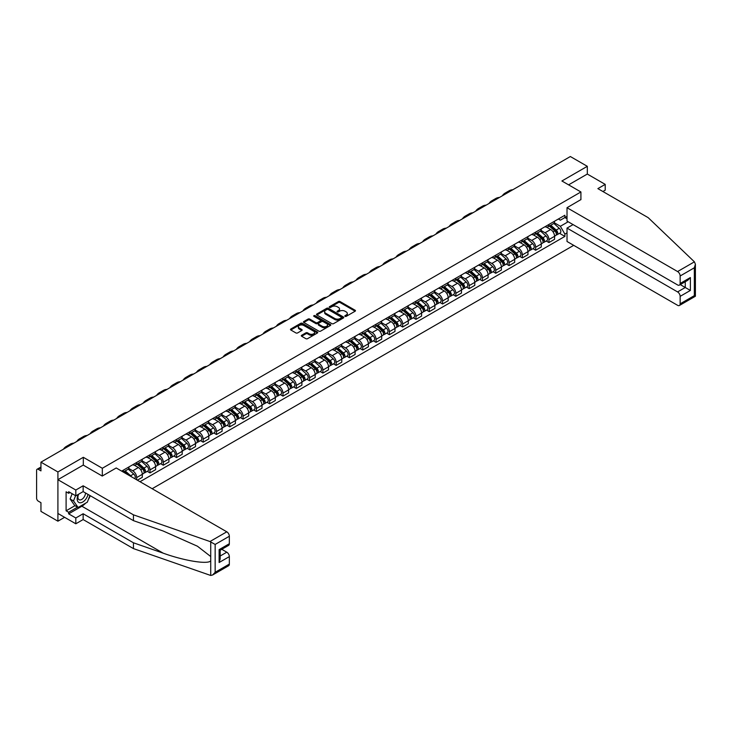 <?xml version="1.0" encoding="UTF-8"?>
<svg xmlns="http://www.w3.org/2000/svg" width="732" height="732" viewBox="0 0 732 732"><rect width="100%" height="100%" fill="white"/><g stroke="black" fill="none" stroke-linecap="round" stroke-linejoin="round"><path stroke-width="1.1" d="M345.056 316.352A0.833 0.476 0 0 0 346.227 316.352L355.121 311.219A1.18 0.686 0 0 0 355.468 310.734A1.18 0.686 0 0 0 355.121 310.249L340.06 301.557A1.18 0.686 0 0 0 338.385 301.557L329.492 306.69A0.833 0.476 0 0 0 330.663 307.367L331.816 306.699A3.788 2.187 0 0 1 337.168 306.699L338.422 307.422A3.788 2.187 0 0 1 339.529 308.968A3.788 2.187 0 0 1 338.422 310.514L337.278 311.182A0.833 0.476 0 0 0 338.449 311.859L339.593 311.192A3.788 2.187 0 0 1 344.955 311.192L346.209 311.914A3.788 2.187 0 0 1 347.316 313.461A3.788 2.187 0 0 1 346.209 315.007L345.056 315.675A0.833 0.476 0 0 0 345.056 316.352L345.056 315.675M301.648 335.274A1.18 0.686 0 0 0 301.3 335.759A1.18 0.686 0 0 0 301.648 336.244L305.875 338.687A1.18 0.686 0 0 0 307.55 338.687L317.423 332.987A1.18 0.686 0 0 0 317.77 332.502A1.18 0.686 0 0 0 317.423 332.017L302.362 323.324A1.18 0.686 0 0 0 300.687 323.324L290.814 329.025A1.18 0.686 0 0 0 290.467 329.501A1.18 0.686 0 0 0 290.814 329.986L295.92 332.932A1.18 0.686 0 0 0 297.585 332.932L301.813 330.498A1.18 0.686 0 0 0 302.16 330.013A1.18 0.686 0 0 0 301.813 329.528L299.287 328.064A3.166 1.83 0 0 1 298.354 326.774A3.166 1.83 0 0 1 300.312 325.09A3.166 1.83 0 0 1 303.762 325.484L313.68 331.203A3.166 1.83 0 0 1 314.604 332.502A3.166 1.83 0 0 1 312.646 334.185A3.166 1.83 0 0 1 309.197 333.792L307.55 332.84A1.18 0.686 0 0 0 305.875 332.84L301.648 335.274L301.648 336.244M102.324 468.27L83.32 457.299L57.91 471.966L40.946 462.167L570.347 156.529L587.311 166.32L561.902 180.987L580.915 191.967L102.324 468.27L102.324 476.001M331.898 323.654A1.18 0.686 0 0 0 333.572 323.654L343.445 317.953A1.18 0.686 0 0 0 343.793 317.478A1.18 0.686 0 0 0 343.445 316.993L328.384 308.291A1.18 0.686 0 0 0 326.71 308.291L316.837 314.001A1.18 0.686 0 0 0 316.489 314.476A1.18 0.686 0 0 0 316.837 314.961L331.898 323.654M314.275 316.526A0.833 0.476 0 0 1 315.117 316.645L315.117 315.666L330.434 324.505A1.18 0.686 0 0 1 330.782 324.99A1.18 0.686 0 0 1 330.434 325.466L320.561 331.175A1.18 0.686 0 0 1 318.887 331.175L303.826 322.473L308.053 320.049L308.053 319.07L303.826 321.513A1.18 0.686 0 0 0 303.478 321.988A1.18 0.686 0 0 0 303.826 322.473L303.826 321.513M308.053 320.049A1.18 0.686 0 0 1 309.718 320.049L309.718 319.07A1.18 0.686 0 0 0 308.053 319.07M309.718 319.07L315.831 322.592A1.18 0.686 0 0 0 317.505 322.592L320.305 320.973A1.18 0.686 0 0 0 320.653 320.497A1.18 0.686 0 0 0 320.305 320.012L313.946 316.343A0.833 0.476 0 0 1 315.117 315.666M57.91 471.966L57.91 521.184L40.946 511.394L40.946 502.674L38.302 501.155A2.416 1.391 -120 0 1 36.6 498.199L36.6 470.337A2.416 1.391 -120 0 1 37.103 469.239L40.946 467.016M152.155 488.72L573.714 245.339M57.91 521.184L64.608 517.323M40.946 462.167L40.946 470.886L38.302 469.358A2.416 1.391 -120 0 0 37.103 469.239M602.912 191.519L605.208 190.192L605.208 184.382L587.311 174.051L587.311 166.32M548.945 224.45A5.545 3.203 60 0 1 547.801 226.938L553.429 223.69A5.545 3.203 -120 0 0 554.572 221.201M540.966 230.415L545.029 232.767A5.545 3.203 60 0 1 548.945 239.556L554.572 236.308A5.545 3.203 -120 0 0 550.656 229.519L546.63 227.195M554.572 236.308L554.572 239.309L548.945 242.557L546.246 241.002M547.801 226.938A5.545 3.203 60 0 1 545.066 226.682M548.945 239.556L548.945 242.557M535.65 232.126A5.545 3.203 60 0 1 534.497 234.615L540.125 231.367A5.545 3.203 -120 0 0 541.277 228.878M532.951 248.679L535.65 250.234L541.277 246.986L541.277 243.985A5.545 3.203 -120 0 0 537.352 237.195L533.326 234.871M534.497 234.615A5.545 3.203 60 0 1 531.771 234.368M527.662 238.092L531.725 240.444A5.545 3.203 60 0 1 535.65 247.233L535.65 250.234M522.346 239.803A5.545 3.203 60 0 1 521.202 242.292L526.83 239.044A5.545 3.203 -120 0 0 527.973 236.555M519.656 256.356L522.346 257.911L527.973 254.663L527.973 251.662A5.545 3.203 -120 0 0 524.057 244.872L520.031 242.548M521.202 242.292A5.545 3.203 60 0 1 518.476 242.045M514.367 245.778L518.43 248.121A5.545 3.203 60 0 1 522.346 254.91L522.346 257.911M509.051 247.48A5.545 3.203 60 0 1 507.898 249.969L513.525 246.721A5.545 3.203 -120 0 0 514.678 244.232M506.352 264.032L509.051 265.597L514.678 262.349L514.678 259.338A5.545 3.203 -120 0 0 510.753 252.549L506.727 250.225M507.898 249.969A5.545 3.203 60 0 1 505.172 249.722M501.063 253.455L505.126 255.797A5.545 3.203 60 0 1 509.051 262.587L509.051 265.597M495.756 255.157A5.545 3.203 60 0 1 494.603 257.646L500.231 254.397A5.545 3.203 -120 0 0 501.374 251.909M493.057 271.718L495.756 273.274L501.383 270.026L501.383 267.024A5.545 3.203 -120 0 0 497.458 260.226L493.432 257.902M494.603 257.646A5.545 3.203 60 0 1 491.877 257.399M487.768 261.132L491.831 263.474A5.545 3.203 60 0 1 495.756 270.273L495.756 273.274M482.452 262.834A5.545 3.203 60 0 1 481.308 265.323L486.936 262.074A5.545 3.203 -120 0 0 488.079 259.586M479.753 279.395L482.452 280.951L488.079 277.702L488.079 274.701A5.545 3.203 -120 0 0 484.163 267.903L480.128 265.579M481.308 265.323A5.545 3.203 60 0 1 478.572 265.075M474.464 268.809L478.536 271.151A5.545 3.203 60 0 1 482.452 277.95L482.452 280.951M469.157 270.511A5.545 3.203 60 0 1 468.004 273.009L473.631 269.76A5.545 3.203 -120 0 0 474.784 267.262M466.458 287.072L469.157 288.628L474.784 285.379L474.784 282.378A5.545 3.203 -120 0 0 470.859 275.589L466.833 273.256M468.004 273.009A5.545 3.203 60 0 1 465.278 272.752M461.169 276.486L465.232 278.837A5.545 3.203 60 0 1 469.157 285.626L469.157 288.628M455.853 278.197A5.545 3.203 60 0 1 454.709 280.685L460.337 277.437A5.545 3.203 -120 0 0 461.48 274.948M453.154 294.749L455.853 296.304L461.48 293.056L461.48 290.055A5.545 3.203 -120 0 0 457.564 283.266L453.538 280.942M454.709 280.685A5.545 3.203 60 0 1 451.973 280.429M447.874 284.162L451.937 286.514A5.545 3.203 60 0 1 455.853 293.303L455.853 296.304M442.558 285.873A5.545 3.203 60 0 1 441.405 288.362L447.032 285.114A5.545 3.203 -120 0 0 448.185 282.625M439.859 302.426L442.558 303.981L448.185 300.733L448.185 297.732A5.545 3.203 -120 0 0 444.26 290.943L440.234 288.618M441.405 288.362A5.545 3.203 60 0 1 438.678 288.106M434.57 291.839L438.633 294.191A5.545 3.203 60 0 1 442.558 300.98L442.558 303.981M429.254 293.55A5.545 3.203 60 0 1 428.11 296.039L433.737 292.791A5.545 3.203 -120 0 0 434.881 290.302M426.564 310.103L429.254 311.658L434.881 308.41L434.881 305.409A5.545 3.203 -120 0 0 430.965 298.619L426.939 296.295M428.11 296.039A5.545 3.203 60 0 1 425.383 295.792M421.275 299.525L425.338 301.868A5.545 3.203 60 0 1 429.254 308.657L429.254 311.658M415.959 301.227A5.545 3.203 60 0 1 414.806 303.716L420.433 300.468A5.545 3.203 -120 0 0 421.586 297.979M413.26 317.78L415.959 319.344L421.586 316.087L421.586 313.086A5.545 3.203 -120 0 0 417.661 306.296L413.635 303.972M414.806 303.716A5.545 3.203 60 0 1 412.079 303.469M407.971 307.202L412.034 309.545A5.545 3.203 60 0 1 415.959 316.334L415.959 319.344M402.664 308.904A5.545 3.203 60 0 1 401.511 311.393L407.138 308.145A5.545 3.203 -120 0 0 408.282 305.656M399.965 325.456L402.664 327.021L408.291 323.773L408.291 320.772A5.545 3.203 -120 0 0 404.366 313.973L400.34 311.649M401.511 311.393A5.545 3.203 60 0 1 398.784 311.146M394.676 314.879L398.739 317.221A5.545 3.203 60 0 1 402.664 324.02L402.664 327.021M389.36 316.581A5.545 3.203 60 0 1 388.216 319.07L393.843 315.821A5.545 3.203 -120 0 0 394.987 313.333M386.661 333.142L389.36 334.698L394.987 331.45L394.987 328.448A5.545 3.203 -120 0 0 391.062 321.65L387.036 319.326M388.216 319.07A5.545 3.203 60 0 1 385.48 318.823M381.372 322.556L385.444 324.898A5.545 3.203 60 0 1 389.36 331.697L389.36 334.698M376.065 324.258A5.545 3.203 60 0 1 374.912 326.747L380.539 323.498A5.545 3.203 -120 0 0 381.692 321.009M373.366 340.819L376.065 342.375L381.692 339.126L381.692 336.125A5.545 3.203 -120 0 0 377.767 329.327L373.741 327.003M374.912 326.747A5.545 3.203 60 0 1 372.185 326.499M368.077 330.233L372.14 332.575A5.545 3.203 60 0 1 376.065 339.373L376.065 342.375M362.761 331.944A5.545 3.203 60 0 1 361.617 334.433L367.244 331.184A5.545 3.203 -120 0 0 368.388 328.695M360.062 348.496L362.761 350.052L368.388 346.803L368.388 343.802A5.545 3.203 -120 0 0 364.472 337.013L360.446 334.68M361.617 334.433A5.545 3.203 60 0 1 358.881 334.176M354.782 337.91L358.845 340.261A5.545 3.203 60 0 1 362.761 347.05L362.761 350.052M349.466 339.621A5.545 3.203 60 0 1 348.313 342.109L353.94 338.861A5.545 3.203 -120 0 0 355.093 336.372M346.767 356.173L349.466 357.728L355.093 354.48L355.093 351.479A5.545 3.203 -120 0 0 351.168 344.69L347.142 342.366M348.313 342.109A5.545 3.203 60 0 1 345.586 341.853M341.478 345.586L345.541 347.938A5.545 3.203 60 0 1 349.466 354.727L349.466 357.728M336.162 347.297A5.545 3.203 60 0 1 335.018 349.786L340.645 346.538A5.545 3.203 -120 0 0 341.789 344.049M333.472 363.85L336.162 365.405L341.789 362.157L341.789 359.156A5.545 3.203 -120 0 0 337.873 352.367L333.847 350.042M335.018 349.786A5.545 3.203 60 0 1 332.291 349.539M328.183 353.263L332.246 355.615A5.545 3.203 60 0 1 336.162 362.404L336.162 365.405M322.867 354.974A5.545 3.203 60 0 1 321.714 357.463L327.341 354.215A5.545 3.203 -120 0 0 328.494 351.726M320.168 371.527L322.867 373.082L328.494 369.834L328.494 366.833A5.545 3.203 -120 0 0 324.569 360.043L320.543 357.719M321.714 357.463A5.545 3.203 60 0 1 318.987 357.216M314.879 360.949L318.942 363.292A5.545 3.203 60 0 1 322.867 370.081L322.867 373.082M309.572 362.651A5.545 3.203 60 0 1 308.419 365.14L314.046 361.892A5.545 3.203 -120 0 0 315.19 359.403M306.873 379.203L309.572 380.768L315.19 377.52L315.19 374.51A5.545 3.203 -120 0 0 311.274 367.72L307.248 365.396M308.419 365.14A5.545 3.203 60 0 1 305.692 364.893M301.584 368.626L305.647 370.968A5.545 3.203 60 0 1 309.572 377.758L309.572 380.768M296.268 370.328A5.545 3.203 60 0 1 295.124 372.817L300.751 369.568A5.545 3.203 -120 0 0 301.895 367.08M293.569 386.88L296.268 388.445L301.895 385.197L301.895 382.195A5.545 3.203 -120 0 0 297.97 375.397L293.944 373.073M295.124 372.817A5.545 3.203 60 0 1 292.388 372.57M288.28 376.303L292.352 378.645A5.545 3.203 60 0 1 296.268 385.444L296.268 388.445M282.973 378.005A5.545 3.203 60 0 1 281.82 380.494L287.447 377.245A5.545 3.203 -120 0 0 288.6 374.757M280.274 394.566L282.973 396.122L288.6 392.874L288.6 389.872A5.545 3.203 -120 0 0 284.675 383.074L280.649 380.75M281.82 380.494A5.545 3.203 60 0 1 279.093 380.247M274.985 383.98L279.048 386.322A5.545 3.203 60 0 1 282.973 393.121L282.973 396.122M269.669 385.682A5.545 3.203 60 0 1 268.525 388.18L274.152 384.922A5.545 3.203 -120 0 0 275.296 382.433M266.97 402.243L269.669 403.799L275.296 400.55L275.296 397.549A5.545 3.203 -120 0 0 271.38 390.751L267.345 388.427M268.525 388.18A5.545 3.203 60 0 1 265.789 387.923M261.69 391.657L265.753 394.008A5.545 3.203 60 0 1 269.669 400.797L269.669 403.799M256.374 393.368A5.545 3.203 60 0 1 255.221 395.856L260.848 392.608A5.545 3.203 -120 0 0 262.001 390.119M253.675 409.92L256.374 411.476L262.001 408.227L262.001 405.226A5.545 3.203 -120 0 0 258.076 398.437L254.05 396.113M255.221 395.856A5.545 3.203 60 0 1 252.494 395.6M248.386 399.333L252.448 401.685A5.545 3.203 60 0 1 256.374 408.474L256.374 411.476M243.07 401.045A5.545 3.203 60 0 1 241.926 403.533L247.553 400.285A5.545 3.203 -120 0 0 248.697 397.796M240.38 417.597L243.07 419.152L248.697 415.904L248.697 412.903A5.545 3.203 -120 0 0 244.781 406.114L240.755 403.79M241.926 403.533A5.545 3.203 60 0 1 239.199 403.277M235.091 407.01L239.154 409.362A5.545 3.203 60 0 1 243.07 416.151L243.07 419.152M229.775 408.721A5.545 3.203 60 0 1 228.622 411.21L234.249 407.962A5.545 3.203 -120 0 0 235.402 405.473M227.076 425.274L229.775 426.829L235.402 423.581L235.402 420.58A5.545 3.203 -120 0 0 231.477 413.79L227.451 411.466M228.622 411.21A5.545 3.203 60 0 1 225.895 410.963M221.787 414.687L225.849 417.039A5.545 3.203 60 0 1 229.775 423.828L229.775 426.829M216.48 416.398A5.545 3.203 60 0 1 215.327 418.887L220.954 415.639A5.545 3.203 -120 0 0 222.098 413.15M213.781 432.951L216.48 434.506L222.098 431.258L222.098 428.257A5.545 3.203 -120 0 0 218.182 421.467L214.156 419.143M215.327 418.887A5.545 3.203 60 0 1 212.6 418.64M208.492 422.373L212.555 424.716A5.545 3.203 60 0 1 216.48 431.505L216.48 434.506M203.176 424.075A5.545 3.203 60 0 1 202.032 426.564L207.659 423.316A5.545 3.203 -120 0 0 208.803 420.827M200.477 440.627L203.176 442.192L208.803 438.944L208.803 435.933A5.545 3.203 -120 0 0 204.878 429.144L200.852 426.82M202.032 426.564A5.545 3.203 60 0 1 199.296 426.317M195.188 430.05L199.26 432.392A5.545 3.203 60 0 1 203.176 439.182L203.176 442.192M189.881 431.752A5.545 3.203 60 0 1 188.728 434.241L194.355 430.992A5.545 3.203 -120 0 0 195.508 428.504M187.182 448.313L189.881 449.869L195.508 446.621L195.508 443.619A5.545 3.203 -120 0 0 191.583 436.821L187.557 434.497M188.728 434.241A5.545 3.203 60 0 1 186.001 433.994M181.893 437.727L185.955 440.069A5.545 3.203 60 0 1 189.881 446.868L189.881 449.869M176.577 439.429A5.545 3.203 60 0 1 175.433 441.918L181.06 438.669A5.545 3.203 -120 0 0 182.204 436.18M173.877 455.99L176.577 457.546L182.204 454.298L182.204 451.296A5.545 3.203 -120 0 0 178.288 444.498L174.253 442.174M175.433 441.918A5.545 3.203 60 0 1 172.697 441.671M168.598 445.404L172.66 447.746A5.545 3.203 60 0 1 176.577 454.545L176.577 457.546M163.282 447.106A5.545 3.203 60 0 1 162.129 449.604L167.756 446.355A5.545 3.203 -120 0 0 168.909 443.857M160.583 463.667L163.282 465.223L168.909 461.974L168.909 458.973A5.545 3.203 -120 0 0 164.984 452.184L160.958 449.851M162.129 449.604A5.545 3.203 60 0 1 159.402 449.347M155.294 453.081L159.356 455.432A5.545 3.203 60 0 1 163.282 462.221L163.282 465.223M149.978 454.792A5.545 3.203 60 0 1 148.834 457.28L154.461 454.032A5.545 3.203 -120 0 0 155.605 451.543M147.288 471.344L149.978 472.899L155.605 469.651L155.605 466.65A5.545 3.203 -120 0 0 151.689 459.861L147.663 457.537M148.834 457.28A5.545 3.203 60 0 1 146.107 457.024M141.999 460.757L146.061 463.109A5.545 3.203 60 0 1 149.978 469.898L149.978 472.899M136.683 462.468A5.545 3.203 60 0 1 135.53 464.957L141.157 461.709A5.545 3.203 -120 0 0 142.31 459.22M137.369 480.183L142.31 477.328L142.31 474.327A5.545 3.203 -120 0 0 138.385 467.538L134.359 465.213M135.53 464.957A5.545 3.203 60 0 1 132.803 464.701M128.695 468.434L132.757 470.786A5.545 3.203 60 0 1 136.683 477.575L136.683 479.789M123.26 472.039L127.862 469.386A5.545 3.203 -120 0 0 129.006 466.897M123.388 470.145A5.545 3.203 60 0 1 122.976 471.875M567.016 218.786L564.894 217.56L560.373 220.167L558.37 219.005M554.261 222.738L560.373 226.27L568.169 221.769M567.016 232.868L564.894 234.094L560.373 226.27M140.004 481.711L564.894 236.409L564.894 234.094M567.016 216.324L564.894 217.56L564.894 215.245L121.677 471.124M580.915 191.967L580.915 199.69M83.32 457.299L83.32 465.122M559.55 233.325L564.894 236.409M345.385 316.471L346.209 315.995A3.788 2.187 0 0 0 347.316 314.449L347.316 313.461M339.529 308.968L339.529 309.956A3.788 2.187 0 0 1 338.422 311.503L337.608 311.978M355.121 310.249L355.121 311.219L340.06 302.545A1.18 0.686 0 0 0 338.385 302.545L329.821 307.486M343.445 316.993L343.445 317.953L328.384 309.279A1.18 0.686 0 0 0 326.71 309.279L316.855 314.97M341.35 317.816A0.833 0.476 0 0 0 341.35 317.139L328.128 309.499A0.833 0.476 0 0 0 326.957 309.499L325.749 310.203A3.788 2.187 0 0 0 324.642 311.75A3.788 2.187 0 0 0 325.749 313.296L334.78 318.512A3.788 2.187 0 0 0 340.142 318.512L341.35 317.816L341.35 318.795A0.833 0.476 0 0 0 341.597 318.457L341.597 317.478M324.642 311.75L324.642 312.738A3.788 2.187 0 0 0 325.749 314.284L325.749 313.296M341.35 318.795L340.142 319.5A3.788 2.187 0 0 1 334.78 319.5L325.749 314.284M309.718 320.049L315.831 323.581A1.18 0.686 0 0 0 317.505 323.581L320.305 321.961A1.18 0.686 0 0 0 320.653 321.476L320.653 320.497M315.117 316.645L330.416 325.475M322.172 326.252A3.166 1.83 0 0 0 325.621 326.655A3.166 1.83 0 0 0 327.57 324.962A3.166 1.83 0 0 0 326.646 323.672L323.151 321.65A1.18 0.686 0 0 0 321.476 321.65L318.676 323.27A1.18 0.686 0 0 0 318.329 323.754A1.18 0.686 0 0 0 318.676 324.239L322.172 326.252L322.172 327.241A3.166 1.83 0 0 0 325.621 327.634A3.166 1.83 0 0 0 327.57 325.95L327.57 324.962M318.329 323.754L318.329 324.743A1.18 0.686 0 0 0 318.676 325.218L318.676 324.239M322.172 327.241L318.676 325.218M314.604 332.502L314.604 333.481A3.166 1.83 0 0 1 312.646 335.174A3.166 1.83 0 0 1 309.197 334.78L307.55 333.819A1.18 0.686 0 0 0 305.875 333.819L301.666 336.253M298.354 326.774L298.354 327.762A3.166 1.83 0 0 0 299.287 329.052L299.287 328.064M301.813 329.528L301.813 330.498L299.287 329.052M317.423 332.017L317.423 332.987L302.362 324.303A1.18 0.686 0 0 0 300.687 324.303L290.824 329.995L290.814 329.025M549.329 226.051L554.755 230.891A3.01 1.738 60 0 1 555.698 235.548L554.572 236.198M549.476 226.179L552.029 227.652M549.878 225.74L555.908 231.12A1.446 0.833 60 0 1 556.366 233.352A1.446 0.833 60 0 1 556.229 233.407M550.784 225.218L556.201 230.049A3.01 1.738 60 0 1 557.144 234.707A3.01 1.738 60 0 1 556.238 234.807M553.804 223.397L559.266 228.274A3.01 1.738 60 0 1 560.218 232.941L557.144 234.707M512.784 189.762A23.268 13.432 -120 0 0 509.051 190.832L505.135 193.102A23.268 13.432 -120 0 0 502.335 195.792M508.859 192.022A23.268 13.432 -120 0 0 505.135 193.102M536.034 233.728L541.451 238.568A3.01 1.738 60 0 1 542.403 243.225L541.277 243.875M536.181 233.856L538.725 235.329M536.583 233.417L542.613 238.797A1.446 0.833 60 0 1 543.062 241.029A1.446 0.833 60 0 1 542.934 241.084M537.48 232.895L542.906 237.726A3.01 1.738 60 0 1 543.849 242.393A3.01 1.738 60 0 1 542.934 242.484M540.509 231.074L545.971 235.96A3.01 1.738 60 0 1 546.914 240.618L543.849 242.393M522.73 241.404L528.156 246.245A3.01 1.738 60 0 1 529.099 250.902L527.973 251.552M522.877 241.533L525.43 243.006M523.279 241.093L529.309 246.474A1.446 0.833 60 0 1 529.767 248.706A1.446 0.833 60 0 1 529.629 248.761M524.185 240.572L529.602 245.403A3.01 1.738 60 0 1 530.554 250.07A3.01 1.738 60 0 1 529.639 250.161M527.205 238.76L532.676 243.637A3.01 1.738 60 0 1 533.619 248.294L530.554 250.07M694.421 261.836L695.4 264.215L694.339 267.784L680.147 275.982A3.614 2.086 -120 0 0 677.585 271.545L694.421 261.836L648.177 217.651L597.879 188.618L605.208 184.382M573.074 224.596L567.016 228.091L567.016 241.478L677.585 305.308A3.614 2.086 -120 0 0 679.397 305.491A3.614 2.086 -120 0 0 680.147 303.835L680.147 296.35A3.614 2.086 -120 0 0 677.585 291.922L685.262 287.493L690.377 290.448L680.147 296.35M567.016 228.091L677.585 291.922M580.915 199.589L567.016 207.714L567.016 221.101L677.585 284.94A3.614 2.086 -120 0 0 679.397 285.114A3.614 2.086 -120 0 0 680.147 283.458L680.147 275.982M567.016 207.714L677.585 271.545M587.311 174.051L568.599 184.848M680.266 284.611L685.262 287.493L685.262 281.728M680.147 283.458L690.377 277.556L687.815 280.255L679.397 285.114M680.147 303.835L694.339 295.646L694.878 295.948M85.626 503.168A13.56 7.832 -60 0 1 81.865 506.224L68.652 513.846L75.817 517.982L83.146 513.754L133.444 542.787L133.444 548.597L210.725 575.471L212.6 574.995L215.153 572.296L229.345 564.097A3.614 2.086 60 0 1 228.604 565.754L212.6 574.995M133.444 542.787L163.172 553.163C184.29 560.831 207.952 564.647 210.725 560.822L210.725 556.53L197.448 546.218L163.172 531.011L133.444 520.644L83.146 491.602L75.817 495.839L68.652 491.703L68.652 493.277L66.1 491.803L66.1 510.799L68.652 512.272L77.519 507.157M75.817 517.982L75.817 523.792L57.91 513.452L57.91 479.689L83.228 465.076L102.242 476.047L116.223 467.977L226.792 531.816A3.614 2.086 60 0 1 229.345 536.245L229.345 543.73A3.614 2.086 60 0 1 228.604 545.377L220.176 550.244L220.176 558.964L219.115 562.524L219.115 549.631C220.497 550.427 220.497 550.427 219.115 549.631L229.345 543.73M83.146 513.754L83.146 519.555L75.817 523.792M133.444 548.597L83.146 519.555M229.345 536.245L215.153 544.443L209.965 541.534L133.444 514.834L83.146 485.792L75.817 490.028L75.817 495.839M75.817 490.028L57.91 479.689M68.652 513.846L68.652 512.272M83.146 485.792L83.146 491.602M133.444 514.834L133.444 520.644M220.176 556.009L226.792 552.193A3.614 2.086 60 0 1 229.345 556.622L229.345 564.097M226.792 552.193L221.796 549.311M90.246 495.701A13.56 7.832 -60 0 1 88.316 499.617M70.016 492.49L68.652 493.277M66.1 510.799L74.966 505.675M78.251 494.429A7.832 4.52 120 0 0 77.18 498.84A7.832 4.52 120 0 0 81.911 502.436A7.832 4.52 120 0 0 88.023 494.42M78.672 494.182A5.362 3.102 120 0 0 77.921 497.248A5.362 3.102 120 0 0 79.029 499.7A5.362 3.102 120 0 0 83.128 498.309A5.362 3.102 120 0 0 85.507 492.965M89.908 495.509L87.318 502.189L78.114 507.496L74.71 505.528L70.107 498.986L72.148 493.716M78.114 507.496L73.52 500.953L75.561 495.692M70.107 498.986L73.52 500.953M499.48 197.439A23.268 13.432 -120 0 0 495.756 198.509L491.831 200.778A23.268 13.432 -120 0 0 489.04 203.469M495.564 199.699A23.268 13.432 -120 0 0 491.831 200.778M486.185 205.116A23.268 13.432 -120 0 0 482.452 206.195L478.536 208.455A23.268 13.432 -120 0 0 475.736 211.145M482.26 207.376A23.268 13.432 -120 0 0 478.536 208.455M509.435 249.081L514.852 253.922A3.01 1.738 60 0 1 515.804 258.579L514.678 259.229M509.582 249.209L512.135 250.683M509.984 248.77L516.014 254.15A1.446 0.833 60 0 1 516.463 256.383A1.446 0.833 60 0 1 516.334 256.438M510.881 248.249L516.307 253.08A3.01 1.738 60 0 1 517.25 257.746A3.01 1.738 60 0 1 516.344 257.838M513.91 246.437L519.372 251.314A3.01 1.738 60 0 1 520.324 255.971L517.25 257.746M496.14 256.767L501.557 261.599A3.01 1.738 60 0 1 502.5 266.256L501.374 266.906M496.278 256.895L498.831 258.369M496.68 256.447L502.71 261.827A1.446 0.833 60 0 1 503.168 264.069A1.446 0.833 60 0 1 503.04 264.115M497.586 255.925L503.003 260.766A3.01 1.738 60 0 1 503.955 265.423A3.01 1.738 60 0 1 503.04 265.524M500.606 254.114L506.077 258.991A3.01 1.738 60 0 1 507.02 263.648L503.955 265.423M482.836 264.444L488.253 269.275A3.01 1.738 60 0 1 489.205 273.942L488.079 274.582M482.983 264.572L485.536 266.045M483.385 264.124L489.415 269.504A1.446 0.833 60 0 1 489.873 271.746A1.446 0.833 60 0 1 489.735 271.792M484.291 263.602L489.708 268.443A3.01 1.738 60 0 1 490.65 273.1A3.01 1.738 60 0 1 489.745 273.201M487.311 261.791L492.773 266.668A3.01 1.738 60 0 1 493.725 271.325L490.65 273.1M472.881 212.792A23.268 13.432 -120 0 0 469.157 213.872L465.232 216.132A23.268 13.432 -120 0 0 462.441 218.822M468.965 215.062A23.268 13.432 -120 0 0 465.232 216.132M459.586 220.469A23.268 13.432 -120 0 0 455.862 221.549L451.937 223.809A23.268 13.432 -120 0 0 449.146 226.499M455.661 222.738A23.268 13.432 -120 0 0 451.937 223.809M446.282 228.146A23.268 13.432 -120 0 0 442.558 229.226L438.642 231.486A23.268 13.432 -120 0 0 435.842 234.176M442.366 230.415A23.268 13.432 -120 0 0 438.642 231.486M469.541 272.121L474.958 276.952A3.01 1.738 60 0 1 475.901 281.619L474.784 282.268M469.679 272.249L472.232 273.722M470.09 271.801L476.12 277.181A1.446 0.833 60 0 1 476.569 279.423A1.446 0.833 60 0 1 476.441 279.478M470.987 271.279L476.404 276.12A3.01 1.738 60 0 1 477.356 280.777A3.01 1.738 60 0 1 476.441 280.878M474.007 269.468L479.478 274.344A3.01 1.738 60 0 1 480.421 279.011L477.356 280.777M432.987 235.832A23.268 13.432 -120 0 0 429.263 236.903L425.338 239.163A23.268 13.432 -120 0 0 422.547 241.862M429.062 238.092A23.268 13.432 -120 0 0 425.338 239.163M456.237 279.798L461.663 284.629A3.01 1.738 60 0 1 462.606 289.296L461.48 289.945M456.384 279.926L458.937 281.399M456.786 279.478L462.816 284.867A1.446 0.833 60 0 1 463.274 287.1A1.446 0.833 60 0 1 463.136 287.154M457.692 278.965L463.109 283.796A3.01 1.738 60 0 1 464.051 288.454A3.01 1.738 60 0 1 463.146 288.554M460.712 277.144L466.174 282.021A3.01 1.738 60 0 1 467.126 286.688L464.051 288.454M419.692 243.509A23.268 13.432 -120 0 0 415.959 244.58L412.043 246.849A23.268 13.432 -120 0 0 409.243 249.539M415.767 245.769A23.268 13.432 -120 0 0 412.043 246.849M442.942 287.475L448.359 292.315A3.01 1.738 60 0 1 449.311 296.972L448.185 297.622M443.089 287.603L445.632 289.076M443.491 287.164L449.521 292.544A1.446 0.833 60 0 1 449.97 294.776A1.446 0.833 60 0 1 449.841 294.831M444.388 286.642L449.814 291.473A3.01 1.738 60 0 1 450.756 296.131A3.01 1.738 60 0 1 449.841 296.231M447.417 284.821L452.879 289.698A3.01 1.738 60 0 1 453.822 294.365L450.756 296.131M406.388 251.186A23.268 13.432 -120 0 0 402.664 252.256L398.739 254.526A23.268 13.432 -120 0 0 395.948 257.216M402.472 253.446A23.268 13.432 -120 0 0 398.739 254.526M429.638 295.152L435.064 299.992A3.01 1.738 60 0 1 436.007 304.649L434.881 305.299M429.785 295.28L432.338 296.753M430.187 294.84L436.217 300.221A1.446 0.833 60 0 1 436.675 302.453A1.446 0.833 60 0 1 436.537 302.508M431.093 294.319L436.51 299.15A3.01 1.738 60 0 1 437.462 303.817A3.01 1.738 60 0 1 436.547 303.908M434.113 292.507L439.584 297.384A3.01 1.738 60 0 1 440.527 302.042L437.462 303.817M393.093 258.863A23.268 13.432 -120 0 0 389.36 259.933L385.444 262.202A23.268 13.432 -120 0 0 382.644 264.892M389.168 261.123A23.268 13.432 -120 0 0 385.444 262.202M416.343 302.828L421.76 307.669A3.01 1.738 60 0 1 422.712 312.326L421.586 312.976M416.49 302.957L419.043 304.43M416.892 302.517L422.922 307.898A1.446 0.833 60 0 1 423.37 310.13A1.446 0.833 60 0 1 423.242 310.185M417.789 301.996L423.215 306.827A3.01 1.738 60 0 1 424.157 311.493A3.01 1.738 60 0 1 423.252 311.585M420.818 300.184L426.28 305.061A3.01 1.738 60 0 1 427.223 309.718L424.157 311.493M379.789 266.54A23.268 13.432 -120 0 0 376.065 267.619L372.14 269.879A23.268 13.432 -120 0 0 369.349 272.569M375.873 268.809A23.268 13.432 -120 0 0 372.14 269.879M403.048 310.505L408.465 315.346A3.01 1.738 60 0 1 409.408 320.003L408.282 320.653M403.186 310.633L405.738 312.107M403.588 310.194L409.618 315.574A1.446 0.833 60 0 1 410.076 317.816A1.446 0.833 60 0 1 409.947 317.862M404.494 309.673L409.911 314.513A3.01 1.738 60 0 1 410.862 319.17A3.01 1.738 60 0 1 409.947 319.262M407.514 307.861L412.985 312.738A3.01 1.738 60 0 1 413.928 317.395L410.862 319.17M366.494 274.216A23.268 13.432 -120 0 0 362.77 275.296L358.845 277.556A23.268 13.432 -120 0 0 356.054 280.246M362.569 276.486A23.268 13.432 -120 0 0 358.845 277.556M389.744 318.191L395.161 323.022A3.01 1.738 60 0 1 396.113 327.68L394.987 328.329M389.891 318.319L392.443 319.793M390.293 317.871L396.323 323.251A1.446 0.833 60 0 1 396.781 325.493A1.446 0.833 60 0 1 396.643 325.539M391.199 317.349L396.616 322.19A3.01 1.738 60 0 1 397.558 326.847A3.01 1.738 60 0 1 396.653 326.948M394.219 315.538L399.681 320.415A3.01 1.738 60 0 1 400.633 325.072L397.558 326.847M353.19 281.893A23.268 13.432 -120 0 0 349.466 282.973L345.55 285.233A23.268 13.432 -120 0 0 342.75 287.923M349.274 284.162A23.268 13.432 -120 0 0 345.55 285.233M376.449 325.868L381.866 330.699A3.01 1.738 60 0 1 382.809 335.366L381.692 336.015M376.587 325.996L379.139 327.469M376.998 325.548L383.028 330.928A1.446 0.833 60 0 1 383.477 333.17A1.446 0.833 60 0 1 383.348 333.225M377.895 325.026L383.312 329.867A3.01 1.738 60 0 1 384.263 334.524A3.01 1.738 60 0 1 383.348 334.625M380.915 323.215L386.386 328.092A3.01 1.738 60 0 1 387.329 332.749L384.263 334.524M339.895 289.57A23.268 13.432 -120 0 0 336.171 290.65L332.246 292.91A23.268 13.432 -120 0 0 329.455 295.6M335.97 291.839A23.268 13.432 -120 0 0 332.246 292.91M363.145 333.545L368.571 338.376A3.01 1.738 60 0 1 369.514 343.043L368.388 343.692M363.292 333.673L365.844 335.146M363.694 333.225L369.724 338.605A1.446 0.833 60 0 1 370.182 340.847A1.446 0.833 60 0 1 370.044 340.902M364.6 332.703L370.017 337.543A3.01 1.738 60 0 1 370.959 342.201A3.01 1.738 60 0 1 370.053 342.302M367.62 330.891L373.082 335.768A3.01 1.738 60 0 1 374.034 340.435L370.959 342.201M326.6 297.256A23.268 13.432 -120 0 0 322.867 298.327L318.951 300.596A23.268 13.432 -120 0 0 316.151 303.286M322.675 299.516A23.268 13.432 -120 0 0 318.951 300.596M349.85 341.222L355.267 346.053A3.01 1.738 60 0 1 356.219 350.72L355.093 351.369M349.997 341.35L352.54 342.823M350.399 340.902L356.429 346.291A1.446 0.833 60 0 1 356.877 348.524A1.446 0.833 60 0 1 356.749 348.578M351.296 340.389L356.722 345.22A3.01 1.738 60 0 1 357.664 349.878A3.01 1.738 60 0 1 356.749 349.978M354.325 338.568L359.787 343.445A3.01 1.738 60 0 1 360.73 348.112L357.664 349.878M313.296 304.933A23.268 13.432 -120 0 0 309.572 306.003L305.647 308.273A23.268 13.432 -120 0 0 302.856 310.963M309.38 307.193A23.268 13.432 -120 0 0 305.647 308.273M336.546 348.899L341.972 353.739A3.01 1.738 60 0 1 342.915 358.396L341.789 359.046M336.693 349.027L339.245 350.5M337.095 348.588L343.125 353.968A1.446 0.833 60 0 1 343.583 356.2A1.446 0.833 60 0 1 343.445 356.255M338.001 348.066L343.418 352.897A3.01 1.738 60 0 1 344.369 357.564A3.01 1.738 60 0 1 343.454 357.655M341.021 346.245L346.492 351.131A3.01 1.738 60 0 1 347.435 355.789L344.369 357.564M300.001 312.61A23.268 13.432 -120 0 0 296.268 313.68L292.352 315.95A23.268 13.432 -120 0 0 289.552 318.64M296.076 314.87A23.268 13.432 -120 0 0 292.352 315.95M323.251 356.575L328.668 361.416A3.01 1.738 60 0 1 329.62 366.073L328.494 366.723M323.398 356.704L325.95 358.177M323.8 356.264L329.83 361.645A1.446 0.833 60 0 1 330.278 363.877A1.446 0.833 60 0 1 330.15 363.932M324.697 355.743L330.123 360.574A3.01 1.738 60 0 1 331.065 365.241A3.01 1.738 60 0 1 330.159 365.332M327.726 353.931L333.188 358.808A3.01 1.738 60 0 1 334.131 363.465L331.065 365.241M286.697 320.287A23.268 13.432 -120 0 0 282.973 321.357L279.048 323.626A23.268 13.432 -120 0 0 276.257 326.316M282.781 322.547A23.268 13.432 -120 0 0 279.048 323.626M309.956 364.252L315.373 369.093A3.01 1.738 60 0 1 316.315 373.75L315.19 374.4M310.094 364.38L312.646 365.854M310.496 363.941L316.526 369.321A1.446 0.833 60 0 1 316.983 371.554A1.446 0.833 60 0 1 316.855 371.609M311.402 363.42L316.819 368.251A3.01 1.738 60 0 1 317.77 372.917A3.01 1.738 60 0 1 316.855 373.009M314.421 361.608L319.893 366.485A3.01 1.738 60 0 1 320.836 371.142L317.77 372.917M273.402 327.963A23.268 13.432 -120 0 0 269.678 329.043L265.753 331.303A23.268 13.432 -120 0 0 262.962 333.993M269.477 330.233A23.268 13.432 -120 0 0 265.753 331.303M296.652 371.938L302.069 376.77A3.01 1.738 60 0 1 303.021 381.427L301.895 382.077M296.799 372.066L299.351 373.53M297.201 371.618L303.231 376.998A1.446 0.833 60 0 1 303.688 379.24A1.446 0.833 60 0 1 303.551 379.286M298.107 371.097L303.524 375.937A3.01 1.738 60 0 1 304.466 380.594A3.01 1.738 60 0 1 303.56 380.686M301.127 369.285L306.589 374.162A3.01 1.738 60 0 1 307.541 378.819L304.466 380.594M260.098 335.64A23.268 13.432 -120 0 0 256.374 336.72L252.458 338.98A23.268 13.432 -120 0 0 249.658 341.67M256.182 337.91A23.268 13.432 -120 0 0 252.458 338.98M283.357 379.615L288.774 384.446A3.01 1.738 60 0 1 289.716 389.104L288.6 389.753M283.494 379.743L286.047 381.216M283.897 379.295L289.936 384.675A1.446 0.833 60 0 1 290.384 386.917A1.446 0.833 60 0 1 290.256 386.963M284.803 378.773L290.22 383.614A3.01 1.738 60 0 1 291.171 388.271A3.01 1.738 60 0 1 290.256 388.372M287.822 376.962L293.294 381.839A3.01 1.738 60 0 1 294.237 386.496L291.171 388.271M246.803 343.317A23.268 13.432 -120 0 0 243.079 344.397L239.154 346.657A23.268 13.432 -120 0 0 236.363 349.347M242.878 345.586A23.268 13.432 -120 0 0 239.154 346.657M270.053 387.292L275.479 392.123A3.01 1.738 60 0 1 276.422 396.79L275.296 397.439M270.2 387.42L272.752 388.893M270.602 386.972L276.632 392.352A1.446 0.833 60 0 1 277.089 394.594A1.446 0.833 60 0 1 276.952 394.649M271.508 386.45L276.925 391.291A3.01 1.738 60 0 1 277.867 395.948A3.01 1.738 60 0 1 276.961 396.049M274.527 384.639L279.99 389.516A3.01 1.738 60 0 1 280.942 394.182L277.867 395.948M233.508 351.003A23.268 13.432 -120 0 0 229.775 352.074L225.859 354.334A23.268 13.432 -120 0 0 223.059 357.024M229.583 353.263A23.268 13.432 -120 0 0 225.859 354.334M256.758 394.969L262.175 399.8A3.01 1.738 60 0 1 263.127 404.467L262.001 405.116M256.905 395.097L259.448 396.57M257.307 394.649L263.337 400.029A1.446 0.833 60 0 1 263.785 402.271A1.446 0.833 60 0 1 263.657 402.325M258.204 394.127L263.63 398.967A3.01 1.738 60 0 1 264.572 403.625A3.01 1.738 60 0 1 263.657 403.725M261.233 392.315L266.695 397.192A3.01 1.738 60 0 1 267.637 401.859L264.572 403.625M220.204 358.68A23.268 13.432 -120 0 0 216.48 359.751L212.555 362.02A23.268 13.432 -120 0 0 209.764 364.71M216.288 360.94A23.268 13.432 -120 0 0 212.555 362.02M243.454 402.646L248.88 407.486A3.01 1.738 60 0 1 249.822 412.143L248.697 412.793M243.6 402.774L246.153 404.247M244.003 402.335L250.033 407.715A1.446 0.833 60 0 1 250.49 409.947A1.446 0.833 60 0 1 250.353 410.002M244.909 401.813L250.326 406.644A3.01 1.738 60 0 1 251.277 411.302A3.01 1.738 60 0 1 250.362 411.402M247.928 399.992L253.4 404.869A3.01 1.738 60 0 1 254.343 409.536L251.277 411.302M206.909 366.357A23.268 13.432 -120 0 0 203.176 367.427L199.26 369.697A23.268 13.432 -120 0 0 196.46 372.387M202.984 368.617A23.268 13.432 -120 0 0 199.26 369.697M230.159 410.323L235.576 415.163A3.01 1.738 60 0 1 236.528 419.82L235.402 420.47M230.305 410.451L232.849 411.924M230.708 410.012L236.738 415.392A1.446 0.833 60 0 1 237.186 417.624A1.446 0.833 60 0 1 237.058 417.679M231.605 409.49L237.031 414.321A3.01 1.738 60 0 1 237.973 418.988A3.01 1.738 60 0 1 237.067 419.079M234.633 407.669L240.096 412.555A3.01 1.738 60 0 1 241.038 417.213L237.973 418.988M193.605 374.034A23.268 13.432 -120 0 0 189.881 375.104L185.955 377.373A23.268 13.432 -120 0 0 183.165 380.064M189.689 376.294A23.268 13.432 -120 0 0 185.955 377.373M216.864 417.999L222.281 422.84A3.01 1.738 60 0 1 223.223 427.497L222.098 428.147M217.001 418.128L219.554 419.601M217.404 417.688L223.434 423.069A1.446 0.833 60 0 1 223.891 425.301A1.446 0.833 60 0 1 223.763 425.356M218.31 417.167L223.727 421.998A3.01 1.738 60 0 1 224.678 426.665A3.01 1.738 60 0 1 223.763 426.756M221.329 415.355L226.801 420.232A3.01 1.738 60 0 1 227.744 424.889L224.678 426.665M180.31 381.711A23.268 13.432 -120 0 0 176.586 382.79L172.66 385.05A23.268 13.432 -120 0 0 169.87 387.74M176.385 383.971A23.268 13.432 -120 0 0 172.66 385.05M203.56 425.676L208.977 430.517A3.01 1.738 60 0 1 209.928 435.174L208.803 435.824M203.706 425.804L206.259 427.278M204.109 425.365L210.139 430.745A1.446 0.833 60 0 1 210.596 432.978A1.446 0.833 60 0 1 210.459 433.033M205.015 424.844L210.432 429.675A3.01 1.738 60 0 1 211.374 434.341A3.01 1.738 60 0 1 210.468 434.433M208.034 423.032L213.497 427.909A3.01 1.738 60 0 1 214.449 432.566L211.374 434.341M167.006 389.387A23.268 13.432 -120 0 0 163.282 390.467L159.366 392.727A23.268 13.432 -120 0 0 156.566 395.417M163.09 391.657A23.268 13.432 -120 0 0 159.366 392.727M190.265 433.362L195.682 438.193A3.01 1.738 60 0 1 196.624 442.851L195.499 443.5M190.402 433.49L192.955 434.964M190.805 433.042L196.844 438.422A1.446 0.833 60 0 1 197.292 440.664A1.446 0.833 60 0 1 197.164 440.71M191.711 432.521L197.128 437.361A3.01 1.738 60 0 1 198.079 442.018A3.01 1.738 60 0 1 197.164 442.119M194.73 430.709L200.202 435.586A3.01 1.738 60 0 1 201.144 440.243L198.079 442.018M153.711 397.064A23.268 13.432 -120 0 0 149.987 398.144L146.061 400.404A23.268 13.432 -120 0 0 143.271 403.094M149.785 399.333A23.268 13.432 -120 0 0 146.061 400.404M176.961 441.039L182.387 445.87A3.01 1.738 60 0 1 183.329 450.537L182.204 451.177M177.107 441.167L179.66 442.64M177.51 440.719L183.54 446.099A1.446 0.833 60 0 1 183.997 448.341A1.446 0.833 60 0 1 183.86 448.387M178.416 440.197L183.833 445.038A3.01 1.738 60 0 1 184.775 449.695A3.01 1.738 60 0 1 183.869 449.796M181.435 438.386L186.898 443.263A3.01 1.738 60 0 1 187.85 447.92L184.775 449.695M140.416 404.741A23.268 13.432 -120 0 0 136.683 405.821L132.767 408.081A23.268 13.432 -120 0 0 129.967 410.771M136.491 407.01A23.268 13.432 -120 0 0 132.767 408.081M163.666 448.716L169.083 453.547A3.01 1.738 60 0 1 170.034 458.214L168.909 458.863M163.812 448.844L166.356 450.317M164.215 448.396L170.245 453.776A1.446 0.833 60 0 1 170.693 456.018A1.446 0.833 60 0 1 170.565 456.073M165.112 447.874L170.538 452.715A3.01 1.738 60 0 1 171.48 457.372A3.01 1.738 60 0 1 170.565 457.473M168.131 446.062L173.603 450.939A3.01 1.738 60 0 1 174.545 455.606L171.48 457.372M127.112 412.427A23.268 13.432 -120 0 0 123.388 413.498L119.462 415.758A23.268 13.432 -120 0 0 116.672 418.457M123.196 414.687A23.268 13.432 -120 0 0 119.462 415.758M150.362 456.393L155.788 461.224A3.01 1.738 60 0 1 156.73 465.891L155.605 466.54M150.508 456.521L153.061 457.994M150.911 456.073L156.941 461.462A1.446 0.833 60 0 1 157.398 463.695A1.446 0.833 60 0 1 157.261 463.749M151.817 455.56L157.234 460.391A3.01 1.738 60 0 1 158.176 465.049A3.01 1.738 60 0 1 157.27 465.149M154.836 453.739L160.299 458.616A3.01 1.738 60 0 1 161.25 463.283L158.176 465.049M113.817 420.104A23.268 13.432 -120 0 0 110.084 421.175L106.167 423.444A23.268 13.432 -120 0 0 103.368 426.134M109.891 422.364A23.268 13.432 -120 0 0 106.167 423.444M137.067 464.07L142.484 468.91A3.01 1.738 60 0 1 143.435 473.567L142.31 474.217M137.213 464.198L139.757 465.671M137.616 463.759L143.646 469.139A1.446 0.833 60 0 1 144.094 471.371A1.446 0.833 60 0 1 143.966 471.426M138.513 463.237L143.939 468.068A3.01 1.738 60 0 1 144.881 472.726A3.01 1.738 60 0 1 143.975 472.826M141.541 461.416L147.004 466.293A3.01 1.738 60 0 1 147.946 470.96L144.881 472.726M100.513 427.781A23.268 13.432 -120 0 0 96.789 428.851L92.863 431.121A23.268 13.432 -120 0 0 90.073 433.811M96.597 430.041A23.268 13.432 -120 0 0 92.863 431.121M123.772 471.747L125.63 473.412M123.909 471.875L126.462 473.348M128.182 474.885L124.312 471.435M125.218 470.914L130.635 475.745A3.01 1.738 60 0 1 131.513 476.807M128.237 469.093L133.709 473.979A3.01 1.738 60 0 1 134.67 478.627M87.218 435.458A23.268 13.432 -120 0 0 83.494 436.528L79.568 438.797A23.268 13.432 -120 0 0 76.778 441.488M83.292 437.718A23.268 13.432 -120 0 0 79.568 438.797M73.914 443.135A23.268 13.432 -120 0 0 70.19 444.214L66.273 446.474A23.268 13.432 -120 0 0 63.474 449.164M69.998 445.404A23.268 13.432 -120 0 0 66.273 446.474M136.683 477.575L142.31 474.327M149.978 469.898L155.605 466.65M163.282 462.221L168.909 458.973M176.577 454.545L182.204 451.296M189.881 446.868L195.508 443.619M203.176 439.182L208.803 435.933M216.48 431.505L222.098 428.257M229.775 423.828L235.402 420.58M243.07 416.151L248.697 412.903M256.374 408.474L262.001 405.226M269.669 400.797L275.296 397.549M282.973 393.121L288.6 389.872M296.268 385.444L301.895 382.195M309.572 377.758L315.19 374.51M322.867 370.081L328.494 366.833M336.162 362.404L341.789 359.156M349.466 354.727L355.093 351.479M362.761 347.05L368.388 343.802M376.065 339.373L381.692 336.125M389.36 331.697L394.987 328.448M402.664 324.02L408.291 320.772M415.959 316.334L421.586 313.086M429.254 308.657L434.881 305.409M442.558 300.98L448.185 297.732M455.853 293.303L461.48 290.055M469.157 285.626L474.784 282.378M482.452 277.95L488.079 274.701M495.756 270.273L501.383 267.024M509.051 262.587L514.678 259.338M522.346 254.91L527.973 251.662M535.65 247.233L541.277 243.985M132.757 470.786L138.385 467.538M146.061 463.109L151.689 459.861M159.356 455.432L164.984 452.184M172.66 447.746L178.288 444.498M185.955 440.069L191.583 436.821M199.26 432.392L204.878 429.144M212.555 424.716L218.182 421.467M225.849 417.039L231.477 413.79M239.154 409.362L244.781 406.114M252.448 401.685L258.076 398.437M265.753 394.008L271.38 390.751M279.048 386.322L284.675 383.074M292.352 378.645L297.97 375.397M305.647 370.968L311.274 367.72M318.942 363.292L324.569 360.043M332.246 355.615L337.873 352.367M345.541 347.938L351.168 344.69M358.845 340.261L364.472 337.013M372.14 332.575L377.767 329.327M385.444 324.898L391.062 321.65M398.739 317.221L404.366 313.973M412.034 309.545L417.661 306.296M425.338 301.868L430.965 298.619M438.633 294.191L444.26 290.943M451.937 286.514L457.564 283.266M465.232 278.837L470.859 275.589M478.536 271.151L484.163 267.903M491.831 263.474L497.458 260.226M505.126 255.797L510.753 252.549M518.43 248.121L524.057 244.872M531.725 240.444L537.352 237.195M545.029 232.767L550.656 229.519M40.946 467.83L38.302 469.358M346.209 315.995L346.209 315.007M337.278 311.859L337.278 311.182M338.422 311.503L338.422 310.514M329.492 307.367L329.492 306.69M338.385 302.545L338.385 301.557M340.06 302.545L340.06 301.557M316.837 314.961L316.837 314.001M326.71 309.279L326.71 308.291M328.384 309.279L328.384 308.291M334.78 319.5L334.78 318.512M340.142 319.5L340.142 318.512M315.831 323.581L315.831 322.592M317.505 323.581L317.505 322.592M320.305 321.961L320.305 320.973M330.434 325.466L330.434 324.505M305.875 333.819L305.875 332.84M307.55 333.819L307.55 332.84M309.197 334.78L309.197 333.792M300.687 324.303L300.687 323.324M302.362 324.303L302.362 323.324M554.755 230.891L553.063 231.861M556.659 232.694L556.119 233.005M559.266 228.274L556.201 230.049M541.451 238.568L539.759 239.538M543.364 240.37L542.824 240.682M545.971 235.96L542.906 237.726M528.156 246.245L526.464 247.215M530.069 248.047L529.52 248.358M532.676 243.637L529.602 245.403M694.339 295.646L694.339 267.784M690.377 277.556L690.377 290.448M210.725 575.471L210.725 560.822M210.725 556.53L210.725 541.881M215.153 544.443L215.153 572.296M229.345 556.622L219.115 562.524M209.965 541.534L226.792 531.816M81.865 506.224L163.172 553.163M514.852 253.922L513.169 254.901M516.765 255.724L516.225 256.035M519.372 251.314L516.307 253.08M501.557 261.599L499.864 262.578M503.47 263.401L502.921 263.721M506.077 258.991L503.003 260.766M488.253 269.275L486.57 270.254M490.166 271.078L489.626 271.398M492.773 266.668L489.708 268.443M474.958 276.952L473.265 277.931M476.871 278.755L476.331 279.075M479.478 274.344L476.404 276.12M461.663 284.629L459.971 285.608M463.566 286.441L463.027 286.752M466.174 282.021L463.109 283.796M448.359 292.315L446.666 293.285M450.272 294.118L449.732 294.429M452.879 289.698L449.814 291.473M435.064 299.992L433.371 300.962M436.977 301.794L436.428 302.106M439.584 297.384L436.51 299.15M421.76 307.669L420.077 308.639M423.672 309.471L423.133 309.782M426.28 305.061L423.215 306.827M408.465 315.346L406.772 316.325M410.377 317.148L409.829 317.459M412.985 312.738L409.911 314.513M395.161 323.022L393.477 324.002M397.073 324.825L396.534 325.145M399.681 320.415L396.616 322.19M381.866 330.699L380.173 331.678M383.778 332.502L383.239 332.822M386.386 328.092L383.312 329.867M368.571 338.376L366.878 339.355M370.474 340.188L369.935 340.499M373.082 335.768L370.017 337.543M355.267 346.053L353.574 347.032M357.179 347.865L356.64 348.176M359.787 343.445L356.722 345.22M341.972 353.739L340.279 354.709M343.884 355.542L343.335 355.853M346.492 351.131L343.418 352.897M328.668 361.416L326.984 362.386M330.58 363.218L330.041 363.53M333.188 358.808L330.123 360.574M315.373 369.093L313.68 370.063M317.285 370.895L316.736 371.206M319.893 366.485L316.819 368.251M302.069 376.77L300.385 377.749M303.981 378.572L303.441 378.883M306.589 374.162L303.524 375.937M288.774 384.446L287.081 385.425M290.686 386.249L290.147 386.569M293.294 381.839L290.22 383.614M275.479 392.123L273.786 393.102M277.382 393.926L276.842 394.246M279.99 389.516L276.925 391.291M262.175 399.8L260.482 400.779M264.087 401.612L263.547 401.923M266.695 397.192L263.63 398.967M248.88 407.486L247.187 408.456M250.792 409.289L250.243 409.6M253.4 404.869L250.326 406.644M235.576 415.163L233.892 416.133M237.488 416.966L236.948 417.277M240.096 412.555L237.031 414.321M222.281 422.84L220.588 423.81M224.193 424.642L223.644 424.953M226.801 420.232L223.727 421.998M208.977 430.517L207.293 431.496M210.889 432.319L210.349 432.63M213.497 427.909L210.432 429.675M195.682 438.193L193.989 439.173M197.594 439.996L197.054 440.307M200.202 435.586L197.128 437.361M182.387 445.87L180.694 446.849M184.29 447.673L183.75 447.993M186.898 443.263L183.833 445.038M169.083 453.547L167.39 454.526M170.995 455.35L170.455 455.67M173.603 450.939L170.538 452.715M155.788 461.224L154.095 462.203M157.7 463.036L157.151 463.347M160.299 458.616L157.234 460.391M142.484 468.91L140.8 469.88M144.396 470.713L143.856 471.024M147.004 466.293L143.939 468.068M133.709 473.979L130.635 475.745M695.4 264.215L695.4 296.25L679.397 305.491"/></g></svg>
